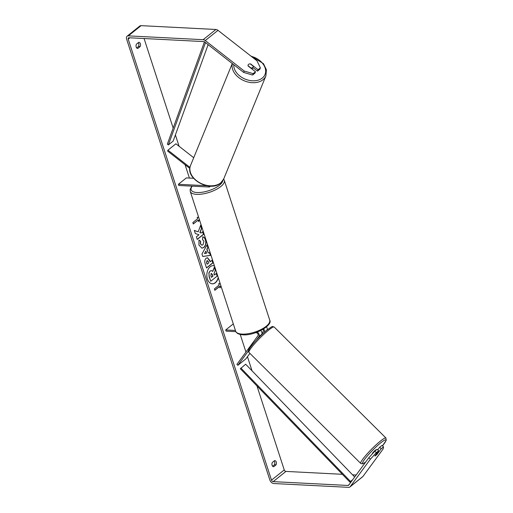 <?xml version="1.0" encoding="UTF-8"?>
<svg xmlns="http://www.w3.org/2000/svg" width="513" height="513" viewBox="0 0 513 513"><rect width="100%" height="100%" fill="white"/><g stroke="black" fill="none" stroke-linecap="round" stroke-linejoin="round"><path stroke-width="0.77" d="M260.777 330.552A3.232 2.11 51.3 0 1 261.662 334.425L260.905 335.457M256.506 339.92L258.956 336.592A3.232 2.11 -128.7 0 0 257.314 332.071M249.902 353.374L245.81 358.933L237.846 365.32L236.903 364.377L258.007 335.656A1.885 1.231 -128.7 0 0 257.834 333.835A1.885 1.231 -128.7 0 0 256.141 332.68L255.711 332.655M267.081 329.936A3.232 2.11 -128.7 0 0 266.491 326.903M235.852 331.642L226.098 331.141L225.714 329.955L235.422 330.455M233.293 323.889L225.714 329.955M264.214 332.373A3.232 2.11 -128.7 0 0 263.682 328.936M237.846 365.32L248.478 350.854M261.996 333.174L263.265 331.443A1.885 1.231 -128.7 0 0 262.932 329.397M210.33 186.136A3.232 2.11 51.3 0 1 209.913 186.687A3.232 2.11 51.3 0 1 208.817 187.008L178.768 185.475L178.383 184.289L206.739 185.738M189.855 168.456L167.584 151.053L167.943 150.181L175.908 143.794L193.715 157.715M193.529 178.274L186.354 177.908L178.383 184.289M167.943 150.181L189.983 167.405M252.672 67.543A2.693 1.917 -157.7 0 1 250.972 67.979L248.042 65.69A2.693 1.917 -157.7 0 1 248.132 64.92A2.693 1.917 -157.7 0 1 248.574 64.337A2.693 1.917 -157.7 0 1 250.273 63.901L253.204 66.19A2.693 1.917 -157.7 0 1 253.114 66.959A2.693 1.917 -157.7 0 1 252.672 67.543M214.46 265.933A9.08 5.957 92.9 0 0 213.261 265.683A9.08 5.957 92.9 0 0 207.874 269.973A9.08 5.957 92.9 0 0 207.425 279.059A9.08 5.957 92.9 0 0 212.337 283.824A9.08 5.957 92.9 0 0 218.32 277.815M212.235 283.817A9.08 5.957 92.9 0 0 218.205 277.456M136.407 44.189A2.693 1.763 92.9 0 0 136.202 47.036A2.693 1.763 92.9 0 0 137.657 48.453A2.693 1.763 92.9 0 0 137.792 48.453L140.139 46.574A2.693 1.763 92.9 0 0 140.37 43.81A2.693 1.763 92.9 0 0 138.888 42.31A2.693 1.763 92.9 0 0 138.747 42.31L136.407 44.189M272.108 465.329A2.693 1.763 -87.1 0 1 272.313 462.476L274.66 460.597A2.693 1.763 -87.1 0 1 274.795 460.597A2.693 1.763 -87.1 0 1 276.283 462.104A2.693 1.763 -87.1 0 1 276.045 464.861L273.705 466.74A2.693 1.763 -87.1 0 1 273.564 466.74A2.693 1.763 -87.1 0 1 272.108 465.329M377.344 453.909L381.197 448.753L379.684 447.246L377.741 449.888M374.798 451.164L376.311 452.665L370.373 459.206L368.86 457.705L374.798 451.164L377.138 449.285L378.652 450.792L374.836 455.986A2.693 0.353 134.8 0 0 374.849 456.012A2.693 0.353 134.8 0 0 375.683 455.544A2.693 0.353 134.8 0 0 377.382 453.947M198.223 231.825L194.318 230.433L195.331 233.55L198.973 234.736L196.389 236.814L197.242 239.436L203.616 234.332L202.763 231.703L201.115 233.024L200.083 232.639L201.673 228.362L200.654 225.207L198.223 231.825L194.344 230.504M207.04 249.247L208.233 252.915L209.58 252.678L210.458 255.391L202.776 256.494L201.962 253.98L207.034 244.855L207.945 247.657L206.835 249.235L208.233 252.915M368.86 457.705L348.68 485.163A1.616 1.052 51.3 0 1 348.551 485.292A1.616 1.052 51.3 0 1 348.006 485.458L273.185 481.63A1.616 1.052 51.3 0 1 271.505 480.142L128.205 39.116A1.616 1.052 51.3 0 1 128.41 37.917A1.616 1.052 51.3 0 1 128.962 37.757L203.783 41.585A1.616 1.052 51.3 0 1 204.674 41.957L243.681 72.442L244.252 71.044L253.159 73.641L252.588 75.039L243.681 72.442M342.363 474.301L285.927 471.415A1.616 1.052 51.3 0 1 284.247 469.934L256.962 385.956M252.043 370.822L247.458 356.702M245.951 352.065L240.238 334.476M189.412 178.062L185.078 164.724M179.088 146.282L175.395 134.919M173.17 128.07L144.076 38.533M199.403 219.583L198.531 221.584L198.069 220.16L193.292 223.989L192.83 222.571L197.608 218.737L197.146 217.32L198.685 217.384M214.8 290.172L219.417 286.472L220.083 287.902L220.949 285.908M219.622 286.478L214.844 290.307L214.383 288.89L219.16 285.061L218.698 283.638L220.237 283.708M206.168 258.225L207.483 257.712L209.804 260.444L210.227 261.745L212.049 260.283L212.901 262.913L206.527 268.017L205.213 263.958C204.437 261.412 204.758 259.501 206.168 258.225M202.802 236.91C203.956 236.987 204.886 238 205.604 239.949C206.425 243.053 205.854 245.56 203.892 247.478L201.962 248.183L198.941 245.15L198.961 240.065L200.634 241.219L200.557 243.887L201.923 245.188L202.994 244.784L203.962 241.161L202.494 239.642L202.802 236.91M370.373 459.206L350.193 486.67A3.771 2.456 51.3 0 1 349.898 486.978A3.771 2.456 51.3 0 1 348.622 487.35L273.801 483.522A3.771 2.456 51.3 0 1 269.876 480.059L126.583 39.033A3.771 2.456 51.3 0 1 127.064 36.237A3.771 2.456 51.3 0 1 128.346 35.865L203.167 39.687A3.771 2.456 51.3 0 1 205.245 40.559L244.252 71.044M274.134 461.02A2.693 1.763 -87.1 0 1 274.423 464.778L272.608 466.234M136.695 47.946L138.51 46.491A2.693 1.763 92.9 0 0 138.221 42.733M252.588 75.039L254.929 73.167L255.5 71.769L248.119 66.004A2.693 1.917 -157.7 0 1 248.132 64.92A2.693 1.917 -157.7 0 1 250.671 63.958L258.045 69.723L260.386 67.851L256.994 60.835L217.987 30.344L205.245 40.559M255.5 71.769L253.159 73.641M260.386 67.851L259.815 69.249L257.475 71.121L258.045 69.723M257.475 71.121L252.883 67.536M378.652 450.792L376.311 452.665M381.197 448.753L383.538 446.874L383.115 448.997L362.941 476.455A3.771 2.456 51.3 0 1 362.646 476.763L349.898 486.978M356.144 475.006L352.572 474.826M127.064 36.237L139.812 26.022A3.771 2.456 51.3 0 1 141.088 25.65L215.909 29.478A3.771 2.456 51.3 0 1 217.987 30.344M383.538 446.874L382.025 445.374L379.684 447.246M276.045 464.861L274.423 464.778M140.139 46.574L138.51 46.491M210.183 271.069L211.42 270.595L212.799 271.435L214.287 267.388L215.274 270.428L213.966 273.891L214.338 275.039L216.274 273.493L217.127 276.122L210.74 281.239L209.285 276.751L208.971 273.102L209.984 271.056L211.318 270.588M210.74 281.239L209.08 276.738L208.971 273.102M208.765 273.089L209.984 271.056M214.293 274.904L216.274 273.493M212.658 271.268L214.287 267.388M214.485 266.016A9.08 5.957 92.9 0 0 213.164 265.676M199.313 219.314L198.448 221.308M193.247 223.854L198.069 220.16M219.994 287.626L220.859 285.632M206.604 253.204L205.918 251.094L204.456 253.589L206.604 253.204M204.456 253.589L205.918 251.094M209.387 252.71L210.458 255.391M210.253 255.378L202.763 256.455M206.912 245.086L207.945 247.657M207.739 247.644L206.835 249.235M207.105 260.784L206.758 262.97L207.162 264.201L208.842 262.855L208.438 261.604L206.899 260.771L206.559 262.957L207.162 264.201M207.476 260.604L206.899 260.771M207.38 260.585L206.919 260.758M207.38 257.712L210.227 261.745M211.888 260.412L212.901 262.913M212.696 262.9L206.482 267.882M201.115 233.024L199.878 232.626L201.474 228.349L200.545 225.496M197.197 239.302L203.411 234.319L202.603 231.831M202.597 236.897C203.751 236.974 204.687 237.994 205.399 239.943C206.22 243.04 205.649 245.547 203.693 247.465L201.859 248.177M198.929 240.174L200.634 241.219M200.429 241.206L200.359 243.88L201.821 245.176M211.17 273.615L210.862 275.661L211.42 277.379L212.953 276.154L212.388 274.417L211.17 273.615L211.593 273.455M211.375 277.244L212.748 276.141L212.183 274.404L210.971 273.602M376.35 449.914L376.176 449.747A2.693 0.353 134.8 0 0 375.343 450.215A2.693 0.353 134.8 0 0 373.272 452.222A2.693 0.353 134.8 0 0 372.387 453.569L372.502 453.684M378.62 452.177A2.693 0.353 134.8 0 0 377.805 452.658A2.693 0.353 134.8 0 0 376.388 453.967L374.875 456.025A2.693 0.353 134.8 0 0 375.683 455.544A2.693 0.353 134.8 0 0 377.1 454.236L378.62 452.177L378.049 451.613M352.213 480.348L349.956 482.162L240.328 368.744L245.663 364.224L354.675 477M352.649 479.758L350.514 481.47L240.886 368.052M349.956 482.162L350.514 481.47M204.456 41.809L167.347 144.134L168.379 144.903L173.163 141.075L208.131 44.657M205.489 42.598L168.379 144.903M261.662 334.425L258.956 336.592M232.344 63.586A17.904 12.767 22.3 0 0 242.303 79.874A17.904 12.767 22.3 0 0 262.964 79.739A17.904 12.767 22.3 0 0 265.907 75.866L266.414 69.768L263.464 63.644L250.408 55.686M251.197 56.302A16.557 11.805 -157.7 0 1 264.349 66.074A16.557 11.805 -157.7 0 1 262.297 78.066A16.557 11.805 -157.7 0 1 244.162 78.675A16.557 11.805 -157.7 0 1 233.748 64.683M220.763 182.852A17.904 12.767 -157.7 0 1 199.281 182.532A17.904 12.767 -157.7 0 1 190.567 165.417C184.449 178.229 209.875 192.817 220.584 183.103L223.706 178.979A17.904 12.767 -157.7 0 1 220.763 182.852M284.247 469.934L271.505 480.142M129.847 37.802L128.205 39.116M285.927 471.415L273.185 481.63M349.122 484.561L348.006 485.458M362.941 476.455L350.193 486.67M141.088 25.65L128.346 35.865M215.909 29.478L203.167 39.687M248.952 352.431C248.042 351.277 248.33 349.815 249.812 348.032C254.191 341.979 260.001 335.9 267.247 329.801C274.173 325.114 271.46 326.569 274.186 327.018A17.904 2.334 134.8 0 0 268.62 330.128A17.904 2.334 134.8 0 0 254.839 343.486A17.904 2.334 134.8 0 0 248.952 352.431L360.716 463.419A17.904 2.334 -45.2 0 1 366.609 454.473A17.904 2.334 -45.2 0 1 380.383 441.122A17.904 2.334 -45.2 0 1 385.949 438.012L386.225 440.327L382.506 445.855M382.493 445.842A16.557 2.161 134.8 0 0 380.8 442.783A16.557 2.161 134.8 0 0 365.359 458.359A16.557 2.161 134.8 0 0 365.57 462.175M249.389 350.623A16.557 2.161 -45.2 0 1 253.557 343.229A16.557 2.161 -45.2 0 1 267.145 329.91M242.085 334.104A17.904 6.81 -18 0 0 261.117 329.487A17.904 6.81 -18 0 0 269.71 320.08C273.16 325.293 254.493 335.925 242.816 334.809C238.84 334.514 236.455 333.296 235.647 331.148A17.904 6.81 -18 0 0 242.085 334.104M223.649 179.12L224.303 180.332A17.904 6.81 162 0 1 215.71 189.739A17.904 6.81 162 0 1 196.678 194.356A17.904 6.81 162 0 1 190.246 191.4L235.647 331.148M192.24 186.161A16.557 6.297 -18 0 0 197.088 192.535A16.557 6.297 -18 0 0 213.312 188.931A16.557 6.297 -18 0 0 222.719 180.82M210.593 186.142L209.913 186.687M190.567 165.417L232.267 63.522M252.204 69.191L253.114 66.959M223.706 178.979L265.907 75.866M274.186 327.018L385.949 438.012M360.716 463.419L362.345 463.874L365.506 462.258M224.303 180.332L269.71 320.08M191.875 186.142L190.137 189.4L190.246 191.4"/></g></svg>
